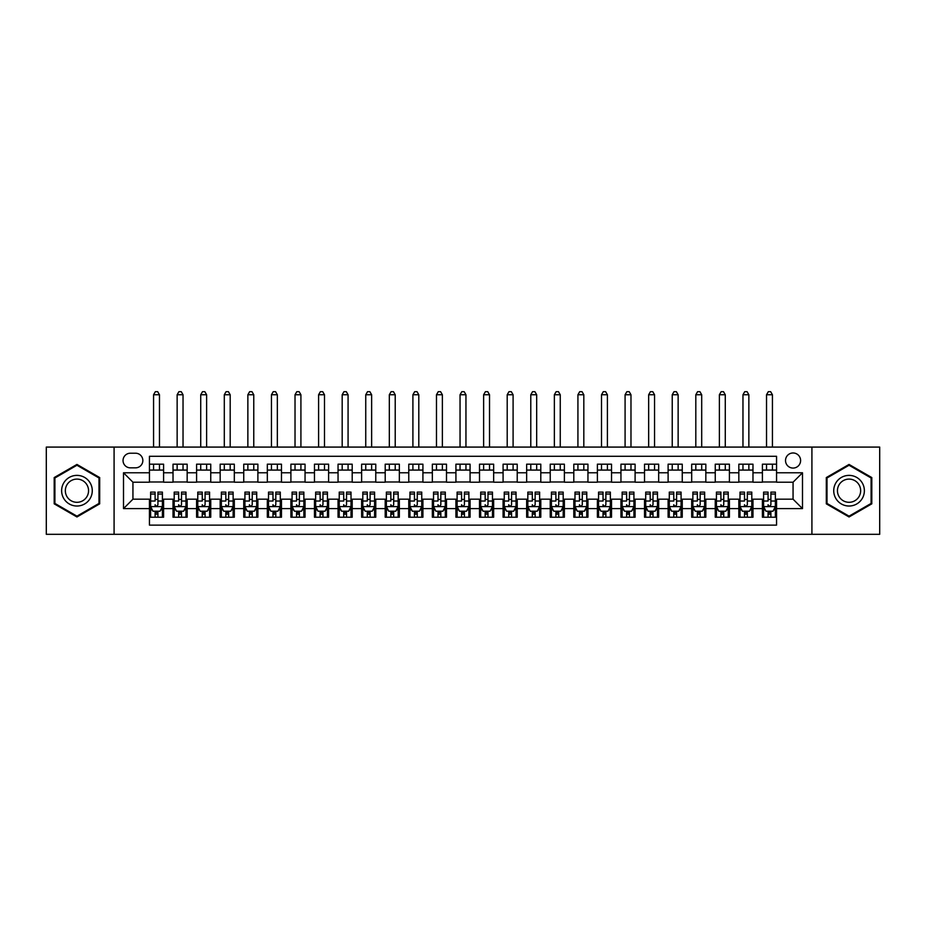 <?xml version="1.0" encoding="UTF-8"?>
<svg xmlns="http://www.w3.org/2000/svg" width="926" height="926" viewBox="0 0 926 926"><rect width="100%" height="100%" fill="white"/><g stroke="black" fill="none" stroke-linecap="round" stroke-linejoin="round"><path stroke-width="1.39" d="M793.061 452.976A7.547 7.547 0 0 0 785.514 460.523A7.547 7.547 0 0 0 793.061 468.07A7.547 7.547 0 0 0 800.608 460.523A7.547 7.547 0 0 0 793.061 452.976M811.917 534.314L879.7 534.314L879.7 447.084L811.917 447.084L811.917 534.314L114.083 534.314L114.083 447.084L46.3 447.084L46.3 534.314L114.083 534.314M776.555 464.181L762.411 464.181L762.411 472.781L752.977 472.781L752.977 482.214L762.411 482.214L762.411 472.781M752.977 472.781L752.977 464.181L738.832 464.181L738.832 472.781L729.41 472.781L729.41 482.214L738.832 482.214L738.832 472.781M729.41 472.781L729.41 464.181L715.254 464.181L715.254 472.781L705.832 472.781L705.832 482.214L715.254 482.214L715.254 472.781M705.832 472.781L705.832 464.181L691.687 464.181L691.687 472.781L682.254 472.781L682.254 482.214L691.687 482.214L691.687 472.781M682.254 472.781L682.254 464.181L668.109 464.181L668.109 472.781L658.675 472.781L658.675 482.214L668.109 482.214L668.109 472.781M658.675 472.781L658.675 464.181L644.531 464.181L644.531 472.781L635.097 472.781L635.097 482.214L644.531 482.214L644.531 472.781M635.097 472.781L635.097 464.181L620.952 464.181L620.952 472.781L611.53 472.781L611.53 482.214L620.952 482.214L620.952 472.781M611.53 472.781L611.53 464.181L597.386 464.181L597.386 472.781L587.952 472.781L587.952 482.214L597.386 482.214L597.386 472.781M587.952 472.781L587.952 464.181L573.807 464.181L573.807 472.781L564.374 472.781L564.374 482.214L573.807 482.214L573.807 472.781M564.374 472.781L564.374 464.181L550.229 464.181L550.229 472.781L540.796 472.781L540.796 482.214L550.229 482.214L550.229 472.781M540.796 472.781L540.796 464.181L526.651 464.181L526.651 472.781L517.229 472.781L517.229 482.214L526.651 482.214L526.651 472.781M517.229 472.781L517.229 464.181L503.084 464.181L503.084 472.781L493.651 472.781L493.651 482.214L503.084 482.214L503.084 472.781M493.651 472.781L493.651 464.181L479.506 464.181L479.506 472.781L470.072 472.781L470.072 482.214L479.506 482.214L479.506 472.781M470.072 472.781L470.072 464.181L455.928 464.181L455.928 472.781L446.494 472.781L446.494 482.214L455.928 482.214L455.928 472.781M446.494 472.781L446.494 464.181L432.349 464.181L432.349 472.781L422.916 472.781L422.916 482.214L432.349 482.214L432.349 472.781M422.916 472.781L422.916 464.181L408.771 464.181L408.771 472.781L399.349 472.781L399.349 482.214L408.771 482.214L408.771 472.781M399.349 472.781L399.349 464.181L385.204 464.181L385.204 472.781L375.771 472.781L375.771 482.214L385.204 482.214L385.204 472.781M375.771 472.781L375.771 464.181L361.626 464.181L361.626 472.781L352.193 472.781L352.193 482.214L361.626 482.214L361.626 472.781M352.193 472.781L352.193 464.181L338.048 464.181L338.048 472.781L328.614 472.781L328.614 482.214L338.048 482.214L338.048 472.781M328.614 472.781L328.614 464.181L314.47 464.181L314.47 472.781L305.048 472.781L305.048 482.214L314.47 482.214L314.47 472.781M305.048 472.781L305.048 464.181L290.903 464.181L290.903 472.781L281.469 472.781L281.469 482.214L290.903 482.214L290.903 472.781M281.469 472.781L281.469 464.181L267.325 464.181L267.325 472.781L257.891 472.781L257.891 482.214L267.325 482.214L267.325 472.781M257.891 472.781L257.891 464.181L243.746 464.181L243.746 472.781L234.313 472.781L234.313 482.214L243.746 482.214L243.746 472.781M234.313 472.781L234.313 464.181L220.168 464.181L220.168 472.781L210.746 472.781L210.746 482.214L220.168 482.214L220.168 472.781M210.746 472.781L210.746 464.181L196.59 464.181L196.59 472.781L187.168 472.781L187.168 482.214L196.59 482.214L196.59 472.781M187.168 472.781L187.168 464.181L173.023 464.181L173.023 482.214L163.589 482.214L163.589 464.181L149.445 464.181M149.445 517.229L163.589 517.229L163.589 499.183L173.023 499.183L173.023 517.229L187.168 517.229L187.168 499.183L196.59 499.183L196.59 508.617L187.168 508.617M196.59 508.617L196.59 517.229L210.746 517.229L210.746 499.183L220.168 499.183L220.168 508.617L210.746 508.617M220.168 508.617L220.168 517.229L234.313 517.229L234.313 499.183L243.746 499.183L243.746 508.617L234.313 508.617M243.746 508.617L243.746 517.229L257.891 517.229L257.891 499.183L267.325 499.183L267.325 508.617L257.891 508.617M267.325 508.617L267.325 517.229L281.469 517.229L281.469 499.183L290.903 499.183L290.903 508.617L281.469 508.617M290.903 508.617L290.903 517.229L305.048 517.229L305.048 499.183L314.47 499.183L314.47 508.617L305.048 508.617M314.47 508.617L314.47 517.229L328.614 517.229L328.614 499.183L338.048 499.183L338.048 508.617L328.614 508.617M338.048 508.617L338.048 517.229L352.193 517.229L352.193 499.183L361.626 499.183L361.626 508.617L352.193 508.617M361.626 508.617L361.626 517.229L375.771 517.229L375.771 499.183L385.204 499.183L385.204 508.617L375.771 508.617M385.204 508.617L385.204 517.229L399.349 517.229L399.349 499.183L408.771 499.183L408.771 508.617L399.349 508.617M408.771 508.617L408.771 517.229L422.916 517.229L422.916 499.183L432.349 499.183L432.349 508.617L422.916 508.617M432.349 508.617L432.349 517.229L446.494 517.229L446.494 499.183L455.928 499.183L455.928 508.617L446.494 508.617M455.928 508.617L455.928 517.229L470.072 517.229L470.072 499.183L479.506 499.183L479.506 508.617L470.072 508.617M479.506 508.617L479.506 517.229L493.651 517.229L493.651 499.183L503.084 499.183L503.084 508.617L493.651 508.617M503.084 508.617L503.084 517.229L517.229 517.229L517.229 499.183L526.651 499.183L526.651 508.617L517.229 508.617M526.651 508.617L526.651 517.229L540.796 517.229L540.796 499.183L550.229 499.183L550.229 508.617L540.796 508.617M550.229 508.617L550.229 517.229L564.374 517.229L564.374 499.183L573.807 499.183L573.807 508.617L564.374 508.617M573.807 508.617L573.807 517.229L587.952 517.229L587.952 499.183L597.386 499.183L597.386 508.617L587.952 508.617M597.386 508.617L597.386 517.229L611.53 517.229L611.53 499.183L620.952 499.183L620.952 508.617L611.53 508.617M620.952 508.617L620.952 517.229L635.097 517.229L635.097 499.183L644.531 499.183L644.531 508.617L635.097 508.617M644.531 508.617L644.531 517.229L658.675 517.229L658.675 499.183L668.109 499.183L668.109 508.617L658.675 508.617M668.109 508.617L668.109 517.229L682.254 517.229L682.254 499.183L691.687 499.183L691.687 508.617L682.254 508.617M691.687 508.617L691.687 517.229L705.832 517.229L705.832 499.183L715.254 499.183L715.254 508.617L705.832 508.617M715.254 508.617L715.254 517.229L729.41 517.229L729.41 499.183L738.832 499.183L738.832 508.617L729.41 508.617M738.832 508.617L738.832 517.229L752.977 517.229L752.977 499.183L762.411 499.183L762.411 508.617L752.977 508.617M130.346 467.838L135.532 467.838A7.304 7.304 0 0 0 142.847 460.523A7.304 7.304 0 0 0 135.532 453.219L130.346 453.219A7.304 7.304 0 0 0 123.042 460.523A7.304 7.304 0 0 0 130.346 467.838M811.917 447.084L114.083 447.084M776.555 472.781L776.555 456.286L149.445 456.286L149.445 482.214L132.939 482.214L132.939 499.183L149.445 499.183L149.445 525.123L776.555 525.123L776.555 499.183L793.061 499.183L793.061 482.214L776.555 482.214L776.555 472.781L802.495 472.781L802.495 508.617L776.555 508.617M149.445 508.617L123.505 508.617L123.505 472.781L149.445 472.781M762.411 508.617L762.411 517.229L776.555 517.229M149.445 470.072L163.589 470.072M149.445 481.983L163.589 481.983M149.445 499.427L150.625 499.427M155.105 499.427L157.929 499.427M162.409 499.427L163.589 499.427M149.445 511.326L150.625 511.326M155.105 511.326L157.929 511.326M162.409 511.326L163.589 511.326M173.023 481.983L187.168 481.983M173.023 470.072L187.168 470.072M173.023 499.427L174.204 499.427M178.672 499.427L181.508 499.427M185.987 499.427L187.168 499.427M173.023 511.326L174.204 511.326M178.672 511.326L181.508 511.326M185.987 511.326L187.168 511.326M196.59 499.427L197.77 499.427M202.25 499.427L205.086 499.427M209.565 499.427L210.746 499.427M196.59 511.326L197.77 511.326M202.25 511.326L205.086 511.326M209.565 511.326L210.746 511.326M196.59 470.072L210.746 470.072M196.59 481.983L210.746 481.983M220.168 499.427L221.349 499.427M225.828 499.427L228.653 499.427M233.132 499.427L234.313 499.427M220.168 511.326L221.349 511.326M225.828 511.326L228.653 511.326M233.132 511.326L234.313 511.326M220.168 470.072L234.313 470.072M220.168 481.983L234.313 481.983M243.746 499.427L244.927 499.427M249.407 499.427L252.231 499.427M256.71 499.427L257.891 499.427M243.746 511.326L244.927 511.326M249.407 511.326L252.231 511.326M256.71 511.326L257.891 511.326M243.746 470.072L257.891 470.072M243.746 481.983L257.891 481.983M267.325 499.427L268.505 499.427M272.985 499.427L275.809 499.427M280.289 499.427L281.469 499.427M267.325 511.326L268.505 511.326M272.985 511.326L275.809 511.326M280.289 511.326L281.469 511.326M267.325 470.072L281.469 470.072M267.325 481.983L281.469 481.983M290.903 499.427L292.072 499.427M296.551 499.427L299.387 499.427M303.867 499.427L305.048 499.427M290.903 511.326L292.072 511.326M296.551 511.326L299.387 511.326M303.867 511.326L305.048 511.326M290.903 470.072L305.048 470.072M290.903 481.983L305.048 481.983M314.47 499.427L315.65 499.427M320.13 499.427L322.966 499.427M327.445 499.427L328.614 499.427M314.47 511.326L315.65 511.326M320.13 511.326L322.966 511.326M327.445 511.326L328.614 511.326M314.47 470.072L328.614 470.072M314.47 481.983L328.614 481.983M338.048 499.427L339.229 499.427M343.708 499.427L346.532 499.427M351.012 499.427L352.193 499.427M338.048 511.326L339.229 511.326M343.708 511.326L346.532 511.326M351.012 511.326L352.193 511.326M338.048 470.072L352.193 470.072M338.048 481.983L352.193 481.983M361.626 499.427L362.807 499.427M367.286 499.427L370.111 499.427M374.59 499.427L375.771 499.427M361.626 511.326L362.807 511.326M367.286 511.326L370.111 511.326M374.59 511.326L375.771 511.326M361.626 470.072L375.771 470.072M361.626 481.983L375.771 481.983M385.204 499.427L386.373 499.427M390.853 499.427L393.689 499.427M398.168 499.427L399.349 499.427M385.204 511.326L386.373 511.326M390.853 511.326L393.689 511.326M398.168 511.326L399.349 511.326M385.204 470.072L399.349 470.072M385.204 481.983L399.349 481.983M408.771 499.427L409.952 499.427M414.431 499.427L417.267 499.427M421.747 499.427L422.916 499.427M408.771 511.326L409.952 511.326M414.431 511.326L417.267 511.326M421.747 511.326L422.916 511.326M408.771 470.072L422.916 470.072M408.771 481.983L422.916 481.983M432.349 499.427L433.53 499.427M438.01 499.427L440.834 499.427M445.313 499.427L446.494 499.427M432.349 511.326L433.53 511.326M438.01 511.326L440.834 511.326M445.313 511.326L446.494 511.326M432.349 470.072L446.494 470.072M432.349 481.983L446.494 481.983M455.928 499.427L457.108 499.427M461.588 499.427L464.412 499.427M468.892 499.427L470.072 499.427M455.928 511.326L457.108 511.326M461.588 511.326L464.412 511.326M468.892 511.326L470.072 511.326M455.928 470.072L470.072 470.072M455.928 481.983L470.072 481.983M479.506 499.427L480.687 499.427M485.166 499.427L487.99 499.427M492.47 499.427L493.651 499.427M479.506 511.326L480.687 511.326M485.166 511.326L487.99 511.326M492.47 511.326L493.651 511.326M479.506 470.072L493.651 470.072M479.506 481.983L493.651 481.983M503.084 499.427L504.253 499.427M508.733 499.427L511.569 499.427M516.048 499.427L517.229 499.427M503.084 511.326L504.253 511.326M508.733 511.326L511.569 511.326M516.048 511.326L517.229 511.326M503.084 470.072L517.229 470.072M503.084 481.983L517.229 481.983M526.651 499.427L527.832 499.427M532.311 499.427L535.147 499.427M539.626 499.427L540.796 499.427M526.651 511.326L527.832 511.326M532.311 511.326L535.147 511.326M539.626 511.326L540.796 511.326M526.651 470.072L540.796 470.072M526.651 481.983L540.796 481.983M550.229 499.427L551.41 499.427M555.889 499.427L558.714 499.427M563.193 499.427L564.374 499.427M550.229 511.326L551.41 511.326M555.889 511.326L558.714 511.326M563.193 511.326L564.374 511.326M550.229 470.072L564.374 470.072M550.229 481.983L564.374 481.983M573.807 499.427L574.988 499.427M579.468 499.427L582.292 499.427M586.771 499.427L587.952 499.427M573.807 511.326L574.988 511.326M579.468 511.326L582.292 511.326M586.771 511.326L587.952 511.326M573.807 470.072L587.952 470.072M573.807 481.983L587.952 481.983M597.386 499.427L598.555 499.427M603.034 499.427L605.87 499.427M610.35 499.427L611.53 499.427M597.386 511.326L598.555 511.326M603.034 511.326L605.87 511.326M610.35 511.326L611.53 511.326M597.386 470.072L611.53 470.072M597.386 481.983L611.53 481.983M620.952 499.427L622.133 499.427M626.613 499.427L629.448 499.427M633.928 499.427L635.097 499.427M620.952 511.326L622.133 511.326M626.613 511.326L629.448 511.326M633.928 511.326L635.097 511.326M620.952 470.072L635.097 470.072M620.952 481.983L635.097 481.983M644.531 499.427L645.711 499.427M650.191 499.427L653.015 499.427M657.495 499.427L658.675 499.427M644.531 511.326L645.711 511.326M650.191 511.326L653.015 511.326M657.495 511.326L658.675 511.326M644.531 470.072L658.675 470.072M644.531 481.983L658.675 481.983M668.109 499.427L669.29 499.427M673.769 499.427L676.593 499.427M681.073 499.427L682.254 499.427M668.109 511.326L669.29 511.326M673.769 511.326L676.593 511.326M681.073 511.326L682.254 511.326M668.109 470.072L682.254 470.072M668.109 481.983L682.254 481.983M691.687 499.427L692.868 499.427M697.347 499.427L700.172 499.427M704.651 499.427L705.832 499.427M691.687 511.326L692.868 511.326M697.347 511.326L700.172 511.326M704.651 511.326L705.832 511.326M691.687 470.072L705.832 470.072M691.687 481.983L705.832 481.983M715.254 499.427L716.435 499.427M720.914 499.427L723.75 499.427M728.23 499.427L729.41 499.427M715.254 511.326L716.435 511.326M720.914 511.326L723.75 511.326M728.23 511.326L729.41 511.326M715.254 470.072L729.41 470.072M715.254 481.983L729.41 481.983M738.832 499.427L740.013 499.427M744.492 499.427L747.328 499.427M751.796 499.427L752.977 499.427M738.832 511.326L740.013 511.326M744.492 511.326L747.328 511.326M751.796 511.326L752.977 511.326M738.832 470.072L752.977 470.072M738.832 481.983L752.977 481.983M762.411 499.427L763.591 499.427M768.071 499.427L770.895 499.427M775.375 499.427L776.555 499.427M762.411 511.326L763.591 511.326M768.071 511.326L770.895 511.326M775.375 511.326L776.555 511.326M762.411 470.072L776.555 470.072M762.411 481.983L776.555 481.983M132.939 482.214L123.505 472.781M132.939 499.183L123.505 508.617M802.495 472.781L793.061 482.214M802.495 508.617L793.061 499.183M76.951 516.974L99.695 503.837L99.695 477.561L76.951 464.435L54.194 477.561L54.194 503.837L76.951 516.974M871.806 477.561L849.049 464.435L826.305 477.561L826.305 503.837L849.049 516.974L871.806 503.837L871.806 477.561M155.105 517.229L155.105 511.21L155.105 514.161L157.929 514.161M150.625 494.033L155.105 494.033L155.105 492.111L150.625 492.111L150.625 506.499L152.975 511.21L160.048 511.21L162.409 506.499L162.409 501.035L162.409 517.229M162.409 496.776L162.409 492.111L157.929 492.111L157.929 501.035L157.929 494.033L162.409 494.033L162.409 501.035L157.929 501.035L157.929 504.728C156.992 506.545 156.043 506.545 155.105 504.728L155.105 506.615M162.409 509.867L162.409 514.161M150.625 509.867L150.625 514.161M155.105 494.033L155.105 501.035L150.625 501.035L150.625 517.229M157.929 511.21L157.929 517.229M159.469 470.072L159.469 464.181M159.469 447.084L159.469 394.754L153.566 394.754L153.566 447.084M153.566 470.072L153.566 464.181M153.566 394.754L155.336 391.686L157.698 391.686L159.469 394.754M76.951 475.374A15.325 15.325 0 0 0 61.625 490.699A15.325 15.325 0 0 0 76.951 506.024A15.325 15.325 0 0 0 92.276 490.699A15.325 15.325 0 0 0 76.951 475.374M76.951 479.101A11.598 11.598 0 0 0 65.341 490.699A11.598 11.598 0 0 0 76.951 502.309A11.598 11.598 0 0 0 88.549 490.699A11.598 11.598 0 0 0 76.951 479.101M98.989 503.431L76.951 516.152L54.9 503.431L54.9 477.978L76.951 465.246L98.989 477.978L98.989 503.431M835.784 483.036A15.325 15.325 0 0 0 841.387 503.975A15.325 15.325 0 0 0 862.326 498.362A15.325 15.325 0 0 0 856.712 477.434A15.325 15.325 0 0 0 835.784 483.036M839.002 484.9A11.598 11.598 0 0 0 843.25 500.746A11.598 11.598 0 0 0 859.096 496.498A11.598 11.598 0 0 0 854.848 480.652A11.598 11.598 0 0 0 839.002 484.9M871.1 477.978L871.1 503.431L849.049 516.152L827.011 503.431L827.011 477.978L849.049 465.246L871.1 477.978M178.672 517.229L178.672 511.21L178.672 514.161L181.508 514.161M174.204 494.033L178.672 494.033L178.672 492.111L174.204 492.111L174.204 506.499L176.553 511.21L183.626 511.21L185.987 506.499L185.987 501.035L185.987 517.229M185.987 496.776L185.987 492.111L181.508 492.111L181.508 501.035L181.508 494.033L185.987 494.033L185.987 501.035L181.508 501.035L181.508 504.728C180.558 506.545 179.621 506.545 178.672 504.728L178.672 506.615M185.987 509.867L185.987 514.161M174.204 509.867L174.204 514.161M178.672 494.033L178.672 501.035L174.204 501.035L174.204 517.229M181.508 511.21L181.508 517.229M183.035 470.072L183.035 464.181M183.035 447.084L183.035 394.754L177.144 394.754L177.144 447.084M177.144 470.072L177.144 464.181M177.144 394.754L178.915 391.686L181.276 391.686L183.035 394.754M202.25 517.229L202.25 511.21L202.25 514.161L205.086 514.161M197.77 494.033L202.25 494.033L202.25 492.111L197.77 492.111L197.77 506.499L200.132 511.21L207.204 511.21L209.565 506.499L209.565 501.035L209.565 517.229M209.565 496.776L209.565 492.111L205.086 492.111L205.086 501.035L205.086 494.033L209.565 494.033L209.565 501.035L205.086 501.035L205.086 504.728C204.137 506.545 203.199 506.545 202.25 504.728L202.25 506.615M209.565 509.867L209.565 514.161M197.77 509.867L197.77 514.161M202.25 494.033L202.25 501.035L197.77 501.035L197.77 517.229M205.086 511.21L205.086 517.229M206.614 470.072L206.614 464.181M206.614 447.084L206.614 394.754L200.722 394.754L200.722 447.084M200.722 470.072L200.722 464.181M200.722 394.754L202.493 391.686L204.843 391.686L206.614 394.754M225.828 517.229L225.828 511.21L225.828 514.161L228.653 514.161M221.349 494.033L225.828 494.033L225.828 492.111L221.349 492.111L221.349 506.499L223.71 511.21L230.782 511.21L233.132 506.499L233.132 501.035L233.132 517.229M233.132 496.776L233.132 492.111L228.653 492.111L228.653 501.035L228.653 494.033L233.132 494.033L233.132 501.035L228.653 501.035L228.653 504.728C227.715 506.545 226.766 506.545 225.828 504.728L225.828 506.615M233.132 509.867L233.132 514.161M221.349 509.867L221.349 514.161M225.828 494.033L225.828 501.035L221.349 501.035L221.349 517.229M228.653 511.21L228.653 517.229M230.192 470.072L230.192 464.181M230.192 447.084L230.192 394.754L224.3 394.754L224.3 447.084M224.3 470.072L224.3 464.181M224.3 394.754L226.06 391.686L228.421 391.686L230.192 394.754M249.407 517.229L249.407 511.21L249.407 514.161L252.231 514.161M244.927 494.033L249.407 494.033L249.407 492.111L244.927 492.111L244.927 506.499L247.288 511.21L254.361 511.21L256.71 506.499L256.71 501.035L256.71 517.229M256.71 496.776L256.71 492.111L252.231 492.111L252.231 501.035L252.231 494.033L256.71 494.033L256.71 501.035L252.231 501.035L252.231 504.728C251.293 506.545 250.344 506.545 249.407 504.728L249.407 506.615M256.71 509.867L256.71 514.161M244.927 509.867L244.927 514.161M249.407 494.033L249.407 501.035L244.927 501.035L244.927 517.229M252.231 511.21L252.231 517.229M253.77 470.072L253.77 464.181M253.77 447.084L253.77 394.754L247.867 394.754L247.867 447.084M247.867 470.072L247.867 464.181M247.867 394.754L249.638 391.686L251.999 391.686L253.77 394.754M272.985 517.229L272.985 511.21L272.985 514.161L275.809 514.161M268.505 494.033L272.985 494.033L272.985 492.111L268.505 492.111L268.505 506.499L270.855 511.21L277.927 511.21L280.289 506.499L280.289 501.035L280.289 517.229M280.289 496.776L280.289 492.111L275.809 492.111L275.809 501.035L275.809 494.033L280.289 494.033L280.289 501.035L275.809 501.035L275.809 504.728C274.86 506.545 273.922 506.545 272.985 504.728L272.985 506.615M280.289 509.867L280.289 514.161M268.505 509.867L268.505 514.161M272.985 494.033L272.985 501.035L268.505 501.035L268.505 517.229M275.809 511.21L275.809 517.229M277.337 470.072L277.337 464.181M277.337 447.084L277.337 394.754L271.445 394.754L271.445 447.084M271.445 470.072L271.445 464.181M271.445 394.754L273.216 391.686L275.578 391.686L277.337 394.754M296.551 517.229L296.551 511.21L296.551 514.161L299.387 514.161M292.072 494.033L296.551 494.033L296.551 492.111L292.072 492.111L292.072 506.499L294.433 511.21L301.506 511.21L303.867 506.499L303.867 501.035L303.867 517.229M303.867 496.776L303.867 492.111L299.387 492.111L299.387 501.035L299.387 494.033L303.867 494.033L303.867 501.035L299.387 501.035L299.387 504.728C298.438 506.545 297.501 506.545 296.551 504.728L296.551 506.615M303.867 509.867L303.867 514.161M292.072 509.867L292.072 514.161M296.551 494.033L296.551 501.035L292.072 501.035L292.072 517.229M299.387 511.21L299.387 517.229M300.915 470.072L300.915 464.181M300.915 447.084L300.915 394.754L295.024 394.754L295.024 447.084M295.024 470.072L295.024 464.181M295.024 394.754L296.795 391.686L299.144 391.686L300.915 394.754M320.13 517.229L320.13 511.21L320.13 514.161L322.966 514.161M315.65 494.033L320.13 494.033L320.13 492.111L315.65 492.111L315.65 506.499L318.012 511.21L325.084 511.21L327.445 506.499L327.445 501.035L327.445 517.229M327.445 496.776L327.445 492.111L322.966 492.111L322.966 501.035L322.966 494.033L327.445 494.033L327.445 501.035L322.966 501.035L322.966 504.728C322.017 506.545 321.079 506.545 320.13 504.728L320.13 506.615M327.445 509.867L327.445 514.161M315.65 509.867L315.65 514.161M320.13 494.033L320.13 501.035L315.65 501.035L315.65 517.229M322.966 511.21L322.966 517.229M324.494 470.072L324.494 464.181M324.494 447.084L324.494 394.754L318.602 394.754L318.602 447.084M318.602 470.072L318.602 464.181M318.602 394.754L320.373 391.686L322.723 391.686L324.494 394.754M343.708 517.229L343.708 511.21L343.708 514.161L346.532 514.161M339.229 494.033L343.708 494.033L343.708 492.111L339.229 492.111L339.229 506.499L341.59 511.21L348.662 511.21L351.012 506.499L351.012 501.035L351.012 517.229M351.012 496.776L351.012 492.111L346.532 492.111L346.532 501.035L346.532 494.033L351.012 494.033L351.012 501.035L346.532 501.035L346.532 504.728C345.595 506.545 344.646 506.545 343.708 504.728L343.708 506.615M351.012 509.867L351.012 514.161M339.229 509.867L339.229 514.161M343.708 494.033L343.708 501.035L339.229 501.035L339.229 517.229M346.532 511.21L346.532 517.229M348.072 470.072L348.072 464.181M348.072 447.084L348.072 394.754L342.18 394.754L342.18 447.084M342.18 470.072L342.18 464.181M342.18 394.754L343.94 391.686L346.301 391.686L348.072 394.754M367.286 517.229L367.286 511.21L367.286 514.161L370.111 514.161M362.807 494.033L367.286 494.033L367.286 492.111L362.807 492.111L362.807 506.499L365.157 511.21L372.229 511.21L374.59 506.499L374.59 501.035L374.59 517.229M374.59 496.776L374.59 492.111L370.111 492.111L370.111 501.035L370.111 494.033L374.59 494.033L374.59 501.035L370.111 501.035L370.111 504.728C369.173 506.545 368.224 506.545 367.286 504.728L367.286 506.615M374.59 509.867L374.59 514.161M362.807 509.867L362.807 514.161M367.286 494.033L367.286 501.035L362.807 501.035L362.807 517.229M370.111 511.21L370.111 517.229M371.639 470.072L371.639 464.181M371.639 447.084L371.639 394.754L365.747 394.754L365.747 447.084M365.747 470.072L365.747 464.181M365.747 394.754L367.518 391.686L369.879 391.686L371.639 394.754M390.853 517.229L390.853 511.21L390.853 514.161L393.689 514.161M386.373 494.033L390.853 494.033L390.853 492.111L386.373 492.111L386.373 506.499L388.735 511.21L395.807 511.21L398.168 506.499L398.168 501.035L398.168 517.229M398.168 496.776L398.168 492.111L393.689 492.111L393.689 501.035L393.689 494.033L398.168 494.033L398.168 501.035L393.689 501.035L393.689 504.728C392.74 506.545 391.802 506.545 390.853 504.728L390.853 506.615M398.168 509.867L398.168 514.161M386.373 509.867L386.373 514.161M390.853 494.033L390.853 501.035L386.373 501.035L386.373 517.229M393.689 511.21L393.689 517.229M395.217 470.072L395.217 464.181M395.217 447.084L395.217 394.754L389.325 394.754L389.325 447.084M389.325 470.072L389.325 464.181M389.325 394.754L391.096 391.686L393.457 391.686L395.217 394.754M414.431 517.229L414.431 511.21L414.431 514.161L417.267 514.161M409.952 494.033L414.431 494.033L414.431 492.111L409.952 492.111L409.952 506.499L412.313 511.21L419.385 511.21L421.747 506.499L421.747 501.035L421.747 517.229M421.747 496.776L421.747 492.111L417.267 492.111L417.267 501.035L417.267 494.033L421.747 494.033L421.747 501.035L417.267 501.035L417.267 504.728C416.318 506.545 415.38 506.545 414.431 504.728L414.431 506.615M421.747 509.867L421.747 514.161M409.952 509.867L409.952 514.161M414.431 494.033L414.431 501.035L409.952 501.035L409.952 517.229M417.267 511.21L417.267 517.229M418.795 470.072L418.795 464.181M418.795 447.084L418.795 394.754L412.903 394.754L412.903 447.084M412.903 470.072L412.903 464.181M412.903 394.754L414.674 391.686L417.024 391.686L418.795 394.754M438.01 517.229L438.01 511.21L438.01 514.161L440.834 514.161M433.53 494.033L438.01 494.033L438.01 492.111L433.53 492.111L433.53 506.499L435.891 511.21L442.964 511.21L445.313 506.499L445.313 501.035L445.313 517.229M445.313 496.776L445.313 492.111L440.834 492.111L440.834 501.035L440.834 494.033L445.313 494.033L445.313 501.035L440.834 501.035L440.834 504.728C439.896 506.545 438.947 506.545 438.01 504.728L438.01 506.615M445.313 509.867L445.313 514.161M433.53 509.867L433.53 514.161M438.01 494.033L438.01 501.035L433.53 501.035L433.53 517.229M440.834 511.21L440.834 517.229M442.373 470.072L442.373 464.181M442.373 447.084L442.373 394.754L436.482 394.754L436.482 447.084M436.482 470.072L436.482 464.181M436.482 394.754L438.241 391.686L440.602 391.686L442.373 394.754M461.588 517.229L461.588 511.21L461.588 514.161L464.412 514.161M457.108 494.033L461.588 494.033L461.588 492.111L457.108 492.111L457.108 506.499L459.458 511.21L466.542 511.21L468.892 506.499L468.892 501.035L468.892 517.229M468.892 496.776L468.892 492.111L464.412 492.111L464.412 501.035L464.412 494.033L468.892 494.033L468.892 501.035L464.412 501.035L464.412 504.728C463.475 506.545 462.525 506.545 461.588 504.728L461.588 506.615M468.892 509.867L468.892 514.161M457.108 509.867L457.108 514.161M461.588 494.033L461.588 501.035L457.108 501.035L457.108 517.229M464.412 511.21L464.412 517.229M465.952 470.072L465.952 464.181M465.952 447.084L465.952 394.754L460.048 394.754L460.048 447.084M460.048 470.072L460.048 464.181M460.048 394.754L461.819 391.686L464.181 391.686L465.952 394.754M485.166 517.229L485.166 511.21L485.166 514.161L487.99 514.161M480.687 494.033L485.166 494.033L485.166 492.111L480.687 492.111L480.687 506.499L483.036 511.21L490.109 511.21L492.47 506.499L492.47 501.035L492.47 517.229M492.47 496.776L492.47 492.111L487.99 492.111L487.99 501.035L487.99 494.033L492.47 494.033L492.47 501.035L487.99 501.035L487.99 504.728C487.041 506.545 486.104 506.545 485.166 504.728L485.166 506.615M492.47 509.867L492.47 514.161M480.687 509.867L480.687 514.161M485.166 494.033L485.166 501.035L480.687 501.035L480.687 517.229M487.99 511.21L487.99 517.229M489.518 470.072L489.518 464.181M489.518 447.084L489.518 394.754L483.627 394.754L483.627 447.084M483.627 470.072L483.627 464.181M483.627 394.754L485.398 391.686L487.759 391.686L489.518 394.754M508.733 517.229L508.733 511.21L508.733 514.161L511.569 514.161M504.253 494.033L508.733 494.033L508.733 492.111L504.253 492.111L504.253 506.499L506.615 511.21L513.687 511.21L516.048 506.499L516.048 501.035L516.048 517.229M516.048 496.776L516.048 492.111L511.569 492.111L511.569 501.035L511.569 494.033L516.048 494.033L516.048 501.035L511.569 501.035L511.569 504.728C510.62 506.545 509.682 506.545 508.733 504.728L508.733 506.615M516.048 509.867L516.048 514.161M504.253 509.867L504.253 514.161M508.733 494.033L508.733 501.035L504.253 501.035L504.253 517.229M511.569 511.21L511.569 517.229M513.097 470.072L513.097 464.181M513.097 447.084L513.097 394.754L507.205 394.754L507.205 447.084M507.205 470.072L507.205 464.181M507.205 394.754L508.976 391.686L511.326 391.686L513.097 394.754M532.311 517.229L532.311 511.21L532.311 514.161L535.147 514.161M527.832 494.033L532.311 494.033L532.311 492.111L527.832 492.111L527.832 506.499L530.193 511.21L537.265 511.21L539.626 506.499L539.626 501.035L539.626 517.229M539.626 496.776L539.626 492.111L535.147 492.111L535.147 501.035L535.147 494.033L539.626 494.033L539.626 501.035L535.147 501.035L535.147 504.728C534.198 506.545 533.249 506.545 532.311 504.728L532.311 506.615M539.626 509.867L539.626 514.161M527.832 509.867L527.832 514.161M532.311 494.033L532.311 501.035L527.832 501.035L527.832 517.229M535.147 511.21L535.147 517.229M536.675 470.072L536.675 464.181M536.675 447.084L536.675 394.754L530.783 394.754L530.783 447.084M530.783 470.072L530.783 464.181M530.783 394.754L532.543 391.686L534.904 391.686L536.675 394.754M555.889 517.229L555.889 511.21L555.889 514.161L558.714 514.161M551.41 494.033L555.889 494.033L555.889 492.111L551.41 492.111L551.41 506.499L553.771 511.21L560.843 511.21L563.193 506.499L563.193 501.035L563.193 517.229M563.193 496.776L563.193 492.111L558.714 492.111L558.714 501.035L558.714 494.033L563.193 494.033L563.193 501.035L558.714 501.035L558.714 504.728C557.776 506.545 556.827 506.545 555.889 504.728L555.889 506.615M563.193 509.867L563.193 514.161M551.41 509.867L551.41 514.161M555.889 494.033L555.889 501.035L551.41 501.035L551.41 517.229M558.714 511.21L558.714 517.229M560.253 470.072L560.253 464.181M560.253 447.084L560.253 394.754L554.361 394.754L554.361 447.084M554.361 470.072L554.361 464.181M554.361 394.754L556.121 391.686L558.482 391.686L560.253 394.754M579.468 517.229L579.468 511.21L579.468 514.161L582.292 514.161M574.988 494.033L579.468 494.033L579.468 492.111L574.988 492.111L574.988 506.499L577.338 511.21L584.41 511.21L586.771 506.499L586.771 501.035L586.771 517.229M586.771 496.776L586.771 492.111L582.292 492.111L582.292 501.035L582.292 494.033L586.771 494.033L586.771 501.035L582.292 501.035L582.292 504.728C581.354 506.545 580.405 506.545 579.468 504.728L579.468 506.615M586.771 509.867L586.771 514.161M574.988 509.867L574.988 514.161M579.468 494.033L579.468 501.035L574.988 501.035L574.988 517.229M582.292 511.21L582.292 517.229M583.82 470.072L583.82 464.181M583.82 447.084L583.82 394.754L577.928 394.754L577.928 447.084M577.928 470.072L577.928 464.181M577.928 394.754L579.699 391.686L582.06 391.686L583.82 394.754M603.034 517.229L603.034 511.21L603.034 514.161L605.87 514.161M598.555 494.033L603.034 494.033L603.034 492.111L598.555 492.111L598.555 506.499L600.916 511.21L607.988 511.21L610.35 506.499L610.35 501.035L610.35 517.229M610.35 496.776L610.35 492.111L605.87 492.111L605.87 501.035L605.87 494.033L610.35 494.033L610.35 501.035L605.87 501.035L605.87 504.728C604.921 506.545 603.983 506.545 603.034 504.728L603.034 506.615M610.35 509.867L610.35 514.161M598.555 509.867L598.555 514.161M603.034 494.033L603.034 501.035L598.555 501.035L598.555 517.229M605.87 511.21L605.87 517.229M607.398 470.072L607.398 464.181M607.398 447.084L607.398 394.754L601.506 394.754L601.506 447.084M601.506 470.072L601.506 464.181M601.506 394.754L603.277 391.686L605.627 391.686L607.398 394.754M626.613 517.229L626.613 511.21L626.613 514.161L629.448 514.161M622.133 494.033L626.613 494.033L626.613 492.111L622.133 492.111L622.133 506.499L624.494 511.21L631.567 511.21L633.928 506.499L633.928 501.035L633.928 517.229M633.928 496.776L633.928 492.111L629.448 492.111L629.448 501.035L629.448 494.033L633.928 494.033L633.928 501.035L629.448 501.035L629.448 504.728C628.499 506.545 627.562 506.545 626.613 504.728L626.613 506.615M633.928 509.867L633.928 514.161M622.133 509.867L622.133 514.161M626.613 494.033L626.613 501.035L622.133 501.035L622.133 517.229M629.448 511.21L629.448 517.229M630.976 470.072L630.976 464.181M630.976 447.084L630.976 394.754L625.085 394.754L625.085 447.084M625.085 470.072L625.085 464.181M625.085 394.754L626.856 391.686L629.205 391.686L630.976 394.754M650.191 517.229L650.191 511.21L650.191 514.161L653.015 514.161M645.711 494.033L650.191 494.033L650.191 492.111L645.711 492.111L645.711 506.499L648.073 511.21L655.145 511.21L657.495 506.499L657.495 501.035L657.495 517.229M657.495 496.776L657.495 492.111L653.015 492.111L653.015 501.035L653.015 494.033L657.495 494.033L657.495 501.035L653.015 501.035L653.015 504.728C652.078 506.545 651.128 506.545 650.191 504.728L650.191 506.615M657.495 509.867L657.495 514.161M645.711 509.867L645.711 514.161M650.191 494.033L650.191 501.035L645.711 501.035L645.711 517.229M653.015 511.21L653.015 517.229M654.555 470.072L654.555 464.181M654.555 447.084L654.555 394.754L648.663 394.754L648.663 447.084M648.663 470.072L648.663 464.181M648.663 394.754L650.422 391.686L652.784 391.686L654.555 394.754M673.769 517.229L673.769 511.21L673.769 514.161L676.593 514.161M669.29 494.033L673.769 494.033L673.769 492.111L669.29 492.111L669.29 506.499L671.639 511.21L678.712 511.21L681.073 506.499L681.073 501.035L681.073 517.229M681.073 496.776L681.073 492.111L676.593 492.111L676.593 501.035L676.593 494.033L681.073 494.033L681.073 501.035L676.593 501.035L676.593 504.728C675.656 506.545 674.707 506.545 673.769 504.728L673.769 506.615M681.073 509.867L681.073 514.161M669.29 509.867L669.29 514.161M673.769 494.033L673.769 501.035L669.29 501.035L669.29 517.229M676.593 511.21L676.593 517.229M678.133 470.072L678.133 464.181M678.133 447.084L678.133 394.754L672.23 394.754L672.23 447.084M672.23 470.072L672.23 464.181M672.23 394.754L674.001 391.686L676.362 391.686L678.133 394.754M697.347 517.229L697.347 511.21L697.347 514.161L700.172 514.161M692.868 494.033L697.347 494.033L697.347 492.111L692.868 492.111L692.868 506.499L695.218 511.21L702.29 511.21L704.651 506.499L704.651 501.035L704.651 517.229M704.651 496.776L704.651 492.111L700.172 492.111L700.172 501.035L700.172 494.033L704.651 494.033L704.651 501.035L700.172 501.035L700.172 504.728C699.223 506.545 698.285 506.545 697.347 504.728L697.347 506.615M704.651 509.867L704.651 514.161M692.868 509.867L692.868 514.161M697.347 494.033L697.347 501.035L692.868 501.035L692.868 517.229M700.172 511.21L700.172 517.229M701.7 470.072L701.7 464.181M701.7 447.084L701.7 394.754L695.808 394.754L695.808 447.084M695.808 470.072L695.808 464.181M695.808 394.754L697.579 391.686L699.94 391.686L701.7 394.754M720.914 517.229L720.914 511.21L720.914 514.161L723.75 514.161M716.435 494.033L720.914 494.033L720.914 492.111L716.435 492.111L716.435 506.499L718.796 511.21L725.868 511.21L728.23 506.499L728.23 501.035L728.23 517.229M728.23 496.776L728.23 492.111L723.75 492.111L723.75 501.035L723.75 494.033L728.23 494.033L728.23 501.035L723.75 501.035L723.75 504.728C722.801 506.545 721.863 506.545 720.914 504.728L720.914 506.615M728.23 509.867L728.23 514.161M716.435 509.867L716.435 514.161M720.914 494.033L720.914 501.035L716.435 501.035L716.435 517.229M723.75 511.21L723.75 517.229M725.278 470.072L725.278 464.181M725.278 447.084L725.278 394.754L719.386 394.754L719.386 447.084M719.386 470.072L719.386 464.181M719.386 394.754L721.157 391.686L723.507 391.686L725.278 394.754M744.492 517.229L744.492 511.21L744.492 514.161L747.328 514.161M740.013 494.033L744.492 494.033L744.492 492.111L740.013 492.111L740.013 506.499L742.374 511.21L749.447 511.21L751.796 506.499L751.796 501.035L751.796 517.229M751.796 496.776L751.796 492.111L747.328 492.111L747.328 501.035L747.328 494.033L751.796 494.033L751.796 501.035L747.328 501.035L747.328 504.728C746.379 506.545 745.43 506.545 744.492 504.728L744.492 506.615M751.796 509.867L751.796 514.161M740.013 509.867L740.013 514.161M744.492 494.033L744.492 501.035L740.013 501.035L740.013 517.229M747.328 511.21L747.328 517.229M748.856 470.072L748.856 464.181M748.856 447.084L748.856 394.754L742.965 394.754L742.965 447.084M742.965 470.072L742.965 464.181M742.965 394.754L744.724 391.686L747.085 391.686L748.856 394.754M768.071 517.229L768.071 511.21L768.071 514.161L770.895 514.161M763.591 494.033L768.071 494.033L768.071 492.111L763.591 492.111L763.591 506.499L765.952 511.21L773.025 511.21L775.375 506.499L775.375 501.035L775.375 517.229M775.375 496.776L775.375 492.111L770.895 492.111L770.895 501.035L770.895 494.033L775.375 494.033L775.375 501.035L770.895 501.035L770.895 504.728C769.957 506.545 769.008 506.545 768.071 504.728L768.071 506.615M775.375 509.867L775.375 514.161M763.591 509.867L763.591 514.161M768.071 494.033L768.071 501.035L763.591 501.035L763.591 517.229M770.895 511.21L770.895 517.229M772.434 470.072L772.434 464.181M772.434 447.084L772.434 394.754L766.531 394.754L766.531 447.084M766.531 470.072L766.531 464.181M766.531 394.754L768.302 391.686L770.663 391.686L772.434 394.754M173.023 508.617L163.589 508.617M173.023 472.781L163.589 472.781M150.683 506.615L162.351 506.615M162.409 509.913L160.696 509.913M152.327 509.913L150.625 509.913M155.105 512.657L157.929 512.657M174.262 506.615L185.929 506.615M185.987 509.913L184.274 509.913M175.905 509.913L174.204 509.913M178.672 512.657L181.508 512.657M197.828 506.615L209.507 506.615M209.565 509.913L207.852 509.913M199.484 509.913L197.77 509.913M202.25 512.657L205.086 512.657M221.407 506.615L233.074 506.615M233.132 509.913L231.431 509.913M223.062 509.913L221.349 509.913M225.828 512.657L228.653 512.657M244.985 506.615L256.652 506.615M256.71 509.913L255.009 509.913M246.629 509.913L244.927 509.913M249.407 512.657L252.231 512.657M268.563 506.615L280.231 506.615M280.289 509.913L278.576 509.913M270.207 509.913L268.505 509.913M272.985 512.657L275.809 512.657M292.13 506.615L303.809 506.615M303.867 509.913L302.154 509.913M293.785 509.913L292.072 509.913M296.551 512.657L299.387 512.657M315.708 506.615L327.376 506.615M327.445 509.913L325.732 509.913M317.363 509.913L315.65 509.913M320.13 512.657L322.966 512.657M339.286 506.615L350.954 506.615M351.012 509.913L349.31 509.913M340.942 509.913L339.229 509.913M343.708 512.657L346.532 512.657M362.865 506.615L374.532 506.615M374.59 509.913L372.877 509.913M364.508 509.913L362.807 509.913M367.286 512.657L370.111 512.657M386.443 506.615L398.111 506.615M398.168 509.913L396.455 509.913M388.087 509.913L386.373 509.913M390.853 512.657L393.689 512.657M410.01 506.615L421.689 506.615M421.747 509.913L420.034 509.913M411.665 509.913L409.952 509.913M414.431 512.657L417.267 512.657M433.588 506.615L445.256 506.615M445.313 509.913L443.612 509.913M435.243 509.913L433.53 509.913M438.01 512.657L440.834 512.657M457.166 506.615L468.834 506.615M468.892 509.913L467.19 509.913M458.81 509.913L457.108 509.913M461.588 512.657L464.412 512.657M480.744 506.615L492.412 506.615M492.47 509.913L490.757 509.913M482.388 509.913L480.687 509.913M485.166 512.657L487.99 512.657M504.311 506.615L515.99 506.615M516.048 509.913L514.335 509.913M505.966 509.913L504.253 509.913M508.733 512.657L511.569 512.657M527.889 506.615L539.557 506.615M539.626 509.913L537.913 509.913M529.545 509.913L527.832 509.913M532.311 512.657L535.147 512.657M551.468 506.615L563.135 506.615M563.193 509.913L561.492 509.913M553.123 509.913L551.41 509.913M555.889 512.657L558.714 512.657M575.046 506.615L586.714 506.615M586.771 509.913L585.058 509.913M576.69 509.913L574.988 509.913M579.468 512.657L582.292 512.657M598.624 506.615L610.292 506.615M610.35 509.913L608.637 509.913M600.268 509.913L598.555 509.913M603.034 512.657L605.87 512.657M622.191 506.615L633.87 506.615M633.928 509.913L632.215 509.913M623.846 509.913L622.133 509.913M626.613 512.657L629.448 512.657M645.769 506.615L657.437 506.615M657.495 509.913L655.793 509.913M647.424 509.913L645.711 509.913M650.191 512.657L653.015 512.657M669.348 506.615L681.015 506.615M681.073 509.913L679.371 509.913M670.991 509.913L669.29 509.913M673.769 512.657L676.593 512.657M692.926 506.615L704.593 506.615M704.651 509.913L702.938 509.913M694.569 509.913L692.868 509.913M697.347 512.657L700.172 512.657M716.492 506.615L728.172 506.615M728.23 509.913L726.516 509.913M718.148 509.913L716.435 509.913M720.914 512.657L723.75 512.657M740.071 506.615L751.738 506.615M751.796 509.913L750.095 509.913M741.726 509.913L740.013 509.913M744.492 512.657L747.328 512.657M763.649 506.615L775.317 506.615M775.375 509.913L773.673 509.913M765.304 509.913L763.591 509.913M768.071 512.657L770.895 512.657"/></g></svg>
